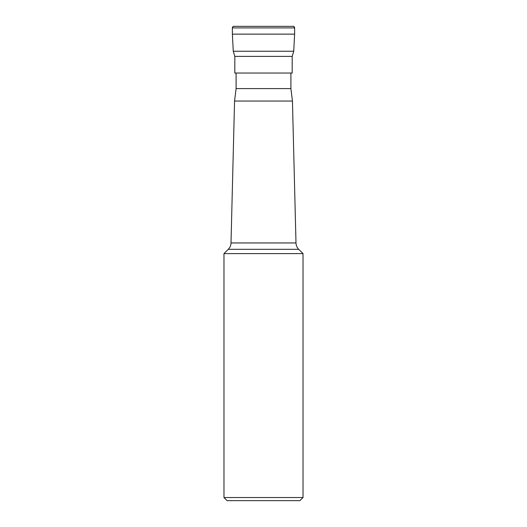 <?xml version="1.0" encoding="UTF-8"?>
<svg xmlns="http://www.w3.org/2000/svg" width="527" height="527" viewBox="0 0 527 527"><rect width="100%" height="100%" fill="white"/><g stroke="black" fill="none" stroke-linecap="round" stroke-linejoin="round"><path stroke-width="0.79" d="M293.723 51.251L233.277 51.251L234.818 56.396L292.182 56.396L293.723 51.251L294.619 34.13L232.381 34.13L294.619 34.13L294.619 27.905A1.555 1.555 0 0 0 293.065 26.35L233.935 26.35A1.555 1.555 0 0 0 232.381 27.905L232.381 34.13L232.381 27.905L294.619 27.905C294 26.574 293.48 26.054 293.065 26.35M292.182 56.396L292.182 73.036L234.818 73.036L234.818 56.396M290.904 73.036L290.904 88.595L236.096 88.595L236.096 73.036M290.904 88.595L292.445 101.046L234.555 101.046L231.01 242.947C230.912 245.417 230.003 247.545 228.277 249.317L298.723 249.317C296.997 247.545 296.088 245.417 295.99 242.947L231.01 242.947M223.975 497.541L227.084 500.65L299.916 500.65L303.025 497.541L223.975 497.541L223.975 253.619L303.025 253.619L298.723 249.317M294.619 34.13L294.619 27.905M232.381 27.905C233 26.574 233.52 26.054 233.935 26.35M233.277 51.251L232.381 34.13M292.445 101.046L295.99 242.947M303.025 497.541L303.025 253.619M228.277 249.317L223.975 253.619M236.096 88.595L234.555 101.046"/></g></svg>

